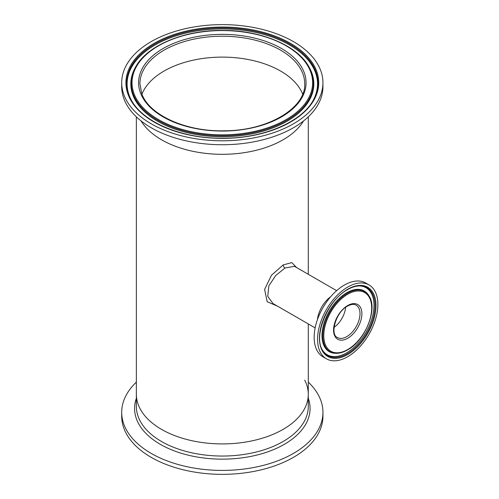 <?xml version="1.0" encoding="UTF-8"?>
<svg xmlns="http://www.w3.org/2000/svg" width="499" height="499" viewBox="0 0 499 499"><rect width="100%" height="100%" fill="white"/><g stroke="black" fill="none" stroke-linecap="round" stroke-linejoin="round"><path stroke-width="0.75" d="M334.068 327.381A18.7 10.797 120 0 0 345.657 307.309A18.7 10.797 -60 0 1 334.068 327.381M280.581 71.045A82.397 47.567 0 0 0 199.457 58.976A82.397 47.567 0 0 0 141.965 94.155A82.397 47.567 0 0 1 222.323 57.111A82.397 47.567 0 0 1 302.675 94.155A82.397 47.567 0 0 0 280.581 71.045M294.491 266.329L285.004 268.007L275.722 275.51L268.867 285.833L267.745 296.356L272.99 303.554L315.15 327.893M277.407 306.105L267.177 301.739L264.613 289.426L271.462 275.267L283.214 264.894L291.84 262.611L296.531 267.514M330.612 296.805A21.488 12.406 120 0 0 317.451 319.603A21.488 12.406 120 0 1 330.612 296.805M161.533 139.776A85.965 49.632 0 0 0 303.542 120.939A85.965 49.632 0 0 1 222.323 154.31A85.965 49.632 0 0 1 141.098 120.939A85.965 49.632 0 0 0 161.533 139.776M161.533 429.377A85.965 49.632 0 0 0 255.22 440.137A85.965 49.632 0 0 0 308.288 394.285A85.965 49.632 180 0 1 255.407 440.093A85.965 49.632 180 0 1 161.819 429.545A85.965 49.632 180 0 1 136.358 394.285A85.965 49.632 0 0 0 161.533 429.377M347.354 349.974A34.668 20.016 -60 0 1 336.02 353.311L335.303 353.292A35.03 20.222 -60 0 1 334.224 353.23A35.03 20.222 -60 0 1 322.853 327.625A35.03 20.222 -60 0 1 346.755 292.726A35.03 20.222 -60 0 1 368.119 294.516A35.03 20.222 -60 0 1 368.717 295.42L369.092 296.032A34.668 20.016 -60 0 0 347.354 293.362A34.668 20.016 -60 0 0 323.539 328.679A34.668 20.016 -60 0 0 336.02 353.311C339.682 353.373 343.524 352.25 347.547 349.936C365.193 340.574 378.049 308.925 369.092 296.032M359.71 285.902A38.729 22.361 -60 0 1 373.14 313.721A38.729 22.361 -60 0 1 346.599 352.855A38.729 22.361 -60 0 1 322.554 350.254M369.048 284.954L365.636 282.983A42.646 24.619 120 0 0 344.316 285.097A42.646 24.619 120 0 0 316.453 322.672A42.646 24.619 120 0 0 322.99 356.847L326.402 358.812A42.646 24.619 120 0 0 347.722 356.704A42.646 24.619 120 0 0 375.585 319.123A42.646 24.619 120 0 0 369.048 284.954A42.646 24.619 120 0 0 347.722 287.062A42.646 24.619 120 0 0 319.865 324.643A42.646 24.619 120 0 0 326.402 358.812M308.288 382.128A100.617 58.09 180 0 1 322.94 412.317A100.617 58.09 180 0 1 261.046 465.935A100.617 58.09 180 0 1 151.509 453.585A100.617 58.09 180 0 1 121.7 412.317A100.617 58.09 180 0 1 136.358 382.128M322.94 412.317L322.94 416.253A100.617 58.09 180 0 1 261.046 469.871A100.617 58.09 180 0 1 151.509 457.527A100.617 58.09 180 0 1 121.7 416.253L121.7 412.317M304.714 380.132A85.965 49.632 180 0 1 308.288 394.285L308.288 406.411A85.965 49.632 180 0 1 255.407 452.225A85.965 49.632 180 0 1 161.819 441.671A85.965 49.632 180 0 1 136.358 406.411L136.358 116.841M121.7 82.709L121.7 86.651A100.617 58.09 0 0 0 123.989 98.97A100.617 58.09 0 0 0 233.052 144.411A100.617 58.09 0 0 0 322.94 86.651L322.94 82.709A100.617 58.09 0 0 0 320.651 70.39A100.617 58.09 0 0 0 211.588 24.95A100.617 58.09 0 0 0 121.7 82.709A100.617 58.09 0 0 0 123.989 95.035A100.617 58.09 0 0 0 233.052 140.475A100.617 58.09 0 0 0 322.94 82.709M283.214 264.894A2.539 1.478 -119.8 0 0 285.004 268.007M322.784 350.641A39.178 22.623 120 0 0 347.354 353.66A39.178 22.623 120 0 0 374.262 313.746A39.178 22.623 120 0 0 360.159 285.908C356.255 285.821 352.051 287.068 347.547 289.638C327.506 300.086 312.842 336.813 322.784 350.641M347.722 354.521A39.976 23.079 -60 0 1 319.46 338.203A39.976 23.079 -60 0 1 347.722 289.245A39.976 23.079 -60 0 1 375.99 305.563A39.976 23.079 -60 0 1 347.722 354.521M347.722 294.223A33.876 19.561 120 0 0 323.77 335.715A33.876 19.561 120 0 0 347.722 349.543A33.876 19.561 120 0 0 371.674 308.051A33.876 19.561 120 0 0 347.722 294.223M337.43 337.53A18.7 10.797 120 0 0 346.78 336.607A18.7 10.797 120 0 0 358.993 320.127A18.7 10.797 120 0 0 356.13 305.145C353.941 303.86 351.046 304.19 347.447 306.137C335.846 311.906 329.664 334.642 337.43 337.53M347.722 338.241A20.035 11.571 -60 0 1 333.557 330.064A20.035 11.571 -60 0 1 347.722 305.525A20.035 11.571 -60 0 1 361.894 313.703A20.035 11.571 -60 0 1 347.722 338.241M308.288 398.333A87.749 50.661 180 0 1 264.077 453.048A87.749 50.661 180 0 1 160.566 444.478A87.749 50.661 180 0 1 136.358 398.333M316.541 70.902A96.413 55.663 0 0 0 201.87 28.312A96.413 55.663 0 0 0 128.1 94.517A96.413 55.663 0 0 0 242.77 137.106A96.413 55.663 0 0 0 316.541 70.902M315.767 71.432A95.621 55.208 0 0 0 202.039 29.191A95.621 55.208 0 0 0 128.879 94.847A95.621 55.208 0 0 0 131.112 99.713C142.652 122.18 182.06 138.809 223.147 138.217C263.672 138.385 302.132 121.856 313.534 99.713A95.621 55.208 0 0 0 315.767 71.432M313.391 99.962L313.341 100.056A95.222 54.977 0 0 0 313.391 99.962A95.222 54.977 0 0 0 315.374 72.243A95.222 54.977 0 0 0 202.126 30.183A95.222 54.977 0 0 0 129.266 95.565A95.222 54.977 0 0 0 131.249 99.962A95.222 54.977 0 0 0 131.299 100.056L131.249 99.962M135.422 67.353L135.042 68.051A91.498 52.825 0 0 0 134.811 68.475A91.498 52.825 0 0 0 132.902 95.109A91.498 52.825 0 0 0 241.728 135.528A91.498 52.825 0 0 0 311.738 72.698A91.498 52.825 0 0 0 309.829 68.475A91.498 52.825 0 0 0 309.605 68.051L309.224 67.353C298.046 45.827 261.513 30.289 223.065 30.414C184.106 29.909 146.725 45.534 135.422 67.353A91.099 52.595 0 0 0 133.295 94.299A91.099 52.595 0 0 0 241.647 134.543A91.099 52.595 0 0 0 311.351 71.981A91.099 52.595 0 0 0 309.224 67.353M310.571 71.65A90.307 52.139 0 0 0 203.168 31.761A90.307 52.139 0 0 0 134.069 93.768A90.307 52.139 0 0 0 241.479 133.663A90.307 52.139 0 0 0 310.571 71.65M304.147 72.455A83.732 48.341 0 0 0 204.559 35.466A83.732 48.341 0 0 0 140.493 92.964A83.732 48.341 0 0 0 240.081 129.952A83.732 48.341 0 0 0 304.147 72.455M302.843 73.715A82.397 47.567 0 0 0 213.535 36.502A82.397 47.567 0 0 0 139.926 83.801L141.747 93.587C148.914 114.889 185.722 131.798 224.307 130.794C267.894 130.863 305.981 107.996 304.714 83.801A82.397 47.567 0 0 0 302.843 73.715M294.485 266.329L336.644 290.668M308.288 116.841L308.288 274.3M308.288 323.932L308.288 394.285"/></g></svg>
